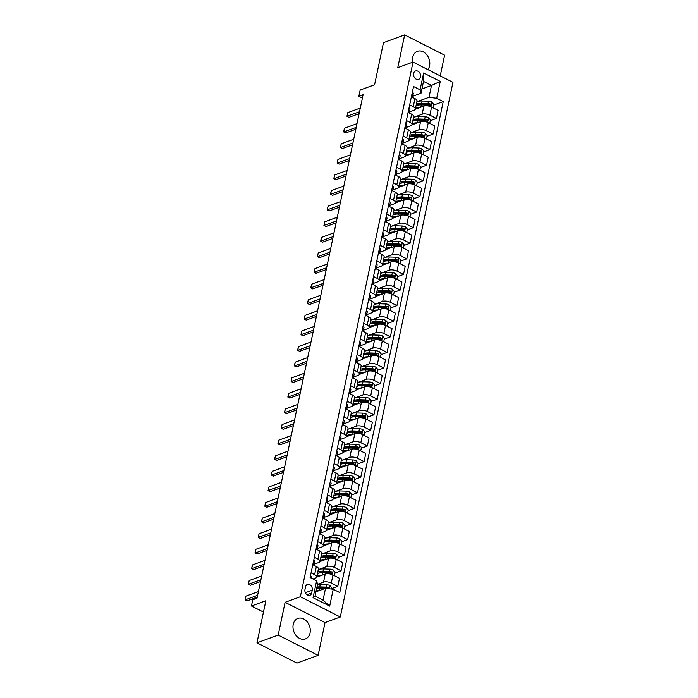 <?xml version="1.0" encoding="UTF-8"?>
<svg xmlns="http://www.w3.org/2000/svg" width="698" height="698" viewBox="0 0 698 698"><rect width="100%" height="100%" fill="white"/><g stroke="black" fill="none" stroke-linecap="round" stroke-linejoin="round"><path stroke-width="1.05" d="M427.874 69.599A10.898 8.324 69.9 0 0 429.567 65.839A10.898 8.324 69.9 0 0 426.609 54.601A10.898 8.324 69.9 0 0 417.404 51.329A10.898 8.324 69.9 0 0 412.727 57.297A10.898 8.324 69.9 0 0 412.719 62.183M293.221 624.405A10.898 8.324 69.9 0 0 296.179 635.642A10.898 8.324 69.9 0 0 305.384 638.914A10.898 8.324 69.9 0 0 310.06 632.946A10.898 8.324 69.9 0 0 307.094 621.709A10.898 8.324 69.9 0 0 297.898 618.437A10.898 8.324 69.9 0 0 293.221 624.405M413.626 73.421A4.476 3.411 69.9 0 0 414.839 78.036A4.476 3.411 69.9 0 0 418.617 79.371A4.476 3.411 69.9 0 0 420.528 76.928A4.476 3.411 69.9 0 0 419.315 72.313A4.476 3.411 69.9 0 0 415.537 70.978A4.476 3.411 69.9 0 0 413.626 73.421M440.237 75.881L444.6 55.168L404.666 34.9L383.464 42.657L374.59 84.763L360.177 90.042L358.859 96.28L362.393 98.078M340.292 617.006L452.958 82.338L413.033 62.07L300.358 596.738L340.292 617.006L325.024 622.59L285.089 602.322L278.188 635.075L318.122 655.343L325.024 622.59M318.122 655.343L296.92 663.1L256.986 642.832L265.859 600.725L251.446 605.995L263.469 612.094M278.188 635.075L256.986 642.832M251.446 605.995L252.763 599.756L257.004 598.203L363.1 94.727L358.859 96.28M311.666 592.951L312.25 590.203A4.336 3.307 69.9 0 0 311.072 585.735A4.336 3.307 69.9 0 0 307.417 584.435A4.336 3.307 69.9 0 0 305.558 586.809L304.974 589.557A4.336 3.307 69.9 0 0 306.152 594.024A4.336 3.307 69.9 0 0 309.807 595.324A4.336 3.307 69.9 0 0 311.666 592.951L306.858 594.705M333.234 589.252L329.683 606.1L313.062 597.663L316.613 580.823L317.538 584.252L315.042 596.109L323.026 600.158L325.53 588.301L333.234 589.252L339.769 592.567L443.239 101.568L433.571 105.101M421.915 88.96L431.495 85.453L423.503 81.396L421.007 93.253L420.083 89.824L413.556 86.508L310.087 577.508L316.613 580.823M420.083 89.824L423.634 72.976L440.255 81.413L436.704 98.261L443.239 101.568M285.089 602.322L300.358 596.738M404.666 34.9L397.764 67.654L413.033 62.07M421.007 93.253L412.719 96.289M409.674 104.918L413.233 106.724A5.593 2.286 11.9 0 1 415.31 109.115A5.593 2.286 11.9 0 1 414.158 110.153L409.429 111.881M406.384 120.51L409.944 122.316A5.593 2.286 11.9 0 1 412.029 124.715A5.593 2.286 11.9 0 1 410.869 125.753L406.14 127.481M403.104 136.11L406.664 137.916A5.593 2.286 11.9 0 1 408.74 140.307A5.593 2.286 11.9 0 1 407.588 141.345L402.851 143.081M399.814 151.71L403.374 153.516A5.593 2.286 11.9 0 1 405.451 155.907A5.593 2.286 11.9 0 1 404.299 156.945L399.57 158.673M396.525 167.302L400.085 169.108A5.593 2.286 11.9 0 1 402.161 171.507A5.593 2.286 11.9 0 1 401.01 172.546L396.281 174.273M393.244 182.902L396.804 184.708A5.593 2.286 11.9 0 1 398.881 187.099A5.593 2.286 11.9 0 1 397.729 188.137L392.991 189.873M389.955 198.494L393.515 200.309A5.593 2.286 11.9 0 1 395.591 202.699A5.593 2.286 11.9 0 1 394.44 203.737L389.711 205.465M386.666 214.094L390.226 215.9A5.593 2.286 11.9 0 1 392.302 218.299A5.593 2.286 11.9 0 1 391.15 219.338L386.422 221.065A10.688 4.371 11.9 0 0 386.43 221.022L386.5 220.655A3.699 1.518 -168.1 0 0 385.881 219.547L385.549 219.469M383.377 229.694L386.936 231.5A5.593 2.286 11.9 0 1 389.022 233.891A5.593 2.286 11.9 0 1 387.861 234.929L383.132 236.666M380.096 245.286L383.656 247.092A5.593 2.286 11.9 0 1 385.732 249.491A5.593 2.286 11.9 0 1 384.581 250.53L379.852 252.222A10.688 4.371 11.9 0 0 379.852 252.214L379.93 251.847A3.699 1.518 -168.1 0 0 379.311 250.739L378.979 250.661M376.807 260.886L380.366 262.692A5.593 2.286 11.9 0 1 382.443 265.083A5.593 2.286 11.9 0 1 381.291 266.121L376.562 267.858M373.517 276.487L377.077 278.293A5.593 2.286 11.9 0 1 379.154 280.683A5.593 2.286 11.9 0 1 378.002 281.722L373.273 283.449M370.237 292.078L373.796 293.884A5.593 2.286 11.9 0 1 375.873 296.284A5.593 2.286 11.9 0 1 374.721 297.322L369.984 299.049M366.947 307.678L370.507 309.484A5.593 2.286 11.9 0 1 372.584 311.875A5.593 2.286 11.9 0 1 371.432 312.913L366.703 314.65M363.658 323.279L367.218 325.085A5.593 2.286 11.9 0 1 369.294 327.475A5.593 2.286 11.9 0 1 368.143 328.514L363.414 330.241M360.369 338.87L363.928 340.676A5.593 2.286 11.9 0 1 366.014 343.076A5.593 2.286 11.9 0 1 364.853 344.114L360.124 345.842M357.088 354.471L360.648 356.277A5.593 2.286 11.9 0 1 362.724 358.667A5.593 2.286 11.9 0 1 361.573 359.706L356.835 361.442M353.799 370.062L357.359 371.877A5.593 2.286 11.9 0 1 359.435 374.268A5.593 2.286 11.9 0 1 358.283 375.306L353.554 377.033M350.509 385.662L354.069 387.469A5.593 2.286 11.9 0 1 356.146 389.868A5.593 2.286 11.9 0 1 354.994 390.906L350.265 392.634M347.229 401.263L350.789 403.069A5.593 2.286 11.9 0 1 352.865 405.459A5.593 2.286 11.9 0 1 351.713 406.498L346.976 408.234M343.94 416.854L347.499 418.66A5.593 2.286 11.9 0 1 349.576 421.06A5.593 2.286 11.9 0 1 348.424 422.098L343.695 423.826M340.65 432.455L344.21 434.261A5.593 2.286 11.9 0 1 346.287 436.651A5.593 2.286 11.9 0 1 345.135 437.69L340.406 439.426M337.361 448.055L340.921 449.861A5.593 2.286 11.9 0 1 343.006 452.252A5.593 2.286 11.9 0 1 341.846 453.29L337.117 455.017M334.08 463.647L337.64 465.453A5.593 2.286 11.9 0 1 339.717 467.852A5.593 2.286 11.9 0 1 338.565 468.89L333.827 470.618M330.791 479.247L334.351 481.053A5.593 2.286 11.9 0 1 336.427 483.444A5.593 2.286 11.9 0 1 335.276 484.482L330.547 486.218M327.502 494.847L331.061 496.653A5.593 2.286 11.9 0 1 333.138 499.044A5.593 2.286 11.9 0 1 331.986 500.082L327.257 501.81M324.221 510.439L327.781 512.245A5.593 2.286 11.9 0 1 329.857 514.644A5.593 2.286 11.9 0 1 328.706 515.682L323.968 517.41A10.688 4.371 11.9 0 0 323.977 517.366L324.055 517A3.699 1.518 -168.1 0 0 323.436 515.892L323.104 515.813M320.932 526.039L324.491 527.845A5.593 2.286 11.9 0 1 326.568 530.236A5.593 2.286 11.9 0 1 325.416 531.274L320.687 533.01M317.642 541.639L321.202 543.445A5.593 2.286 11.9 0 1 323.279 545.836A5.593 2.286 11.9 0 1 322.127 546.874L317.407 548.567A10.688 4.371 11.9 0 0 317.407 548.558L317.477 548.192A3.699 1.518 -168.1 0 0 316.857 547.084L316.526 547.005M314.353 557.231L317.913 559.037A5.593 2.286 11.9 0 1 319.998 561.436A5.593 2.286 11.9 0 1 318.838 562.475L314.109 564.202M311.072 572.831L314.632 574.637A5.593 2.286 11.9 0 1 316.709 577.028A5.593 2.286 11.9 0 1 315.557 578.066L313.018 579M315.95 591.808L325.53 588.301M317.52 584.322L323.54 582.123A5.593 2.286 11.9 0 1 331.253 583.074L337.78 586.381L331.681 588.615M316.674 577.15L325.251 574.009A5.593 2.286 11.9 0 1 332.963 574.96L339.49 578.276L337.78 586.381M318.262 569.655L326.83 566.523A5.593 2.286 11.9 0 1 334.534 567.474L341.069 570.79L334.97 573.023M319.963 561.55L328.54 558.417A5.593 2.286 11.9 0 1 336.244 559.36L342.779 562.675L341.069 570.79M337.692 560.093L338.408 556.69L336.515 554.343A3.699 1.518 -168.1 0 0 333.164 553.531L326.804 553.331A10.688 4.371 -168.1 0 0 321.542 554.081L330.119 550.923A5.593 2.286 11.9 0 1 337.823 551.874L344.358 555.189L338.251 557.423M323.253 545.949L331.82 542.817A5.593 2.286 11.9 0 1 339.533 543.768L346.06 547.084L344.358 555.189M324.832 538.463L333.4 535.331A5.593 2.286 11.9 0 1 341.113 536.282L347.639 539.598L341.54 541.822M326.533 530.358L335.11 527.217A5.593 2.286 11.9 0 1 342.823 528.168L349.349 531.483L347.639 539.598M328.121 522.863L336.689 519.731A5.593 2.286 11.9 0 1 344.402 520.682L350.928 523.997L344.829 526.231M329.822 514.758L338.399 511.625A5.593 2.286 11.9 0 1 346.103 512.576L352.638 515.883L350.928 523.997M347.552 513.309L348.267 509.898L346.374 507.551A3.699 1.518 -168.1 0 0 343.023 506.739L336.663 506.539A10.688 4.371 -168.1 0 0 331.402 507.289L339.978 504.139A5.593 2.286 11.9 0 1 347.683 505.082L354.218 508.397L348.119 510.631M333.112 499.166L341.688 496.025A5.593 2.286 11.9 0 1 349.393 496.976L355.928 500.291L354.218 508.397M334.7 491.671L343.259 488.539A5.593 2.286 11.9 0 1 350.972 489.49L357.498 492.805L351.399 495.03M336.392 483.566L344.969 480.425A5.593 2.286 11.9 0 1 352.682 481.376L359.208 484.691L357.498 492.805M354.122 482.109L354.846 478.706L352.944 476.359A3.699 1.518 -168.1 0 0 349.593 475.547L343.241 475.347A10.688 4.371 -168.1 0 0 337.98 476.097L346.548 472.939A5.593 2.286 11.9 0 1 354.261 473.89L360.787 477.205L354.689 479.439M339.682 467.965L348.258 464.833A5.593 2.286 11.9 0 1 355.971 465.784L362.498 469.091L360.787 477.205M341.27 460.479L349.838 457.347A5.593 2.286 11.9 0 1 357.542 458.298L364.077 461.605L357.978 463.838M342.971 452.374L351.548 449.233A5.593 2.286 11.9 0 1 359.252 450.184L365.787 453.499L364.077 461.605M360.7 450.917L361.416 447.505L359.522 445.167A3.699 1.518 -168.1 0 0 356.172 444.347L349.811 444.146A10.688 4.371 -168.1 0 0 344.55 444.905L353.127 441.747A5.593 2.286 11.9 0 1 360.831 442.698L367.366 446.013L361.259 448.238M346.26 436.774L354.828 433.633A5.593 2.286 11.9 0 1 362.541 434.584L369.067 437.899L367.366 446.013M347.84 429.287L356.408 426.146A5.593 2.286 11.9 0 1 364.12 427.097L370.647 430.413L364.548 432.647M349.541 421.173L358.118 418.041A5.593 2.286 11.9 0 1 365.831 418.992L372.357 422.307L370.647 430.413M367.27 419.725L367.994 416.313L366.092 413.975A3.699 1.518 -168.1 0 0 362.742 413.155L356.381 412.954A10.688 4.371 -168.1 0 0 351.129 413.713L359.697 410.555A5.593 2.286 11.9 0 1 367.41 411.506L373.936 414.813L367.837 417.046M352.83 405.582L361.407 402.441A5.593 2.286 11.9 0 1 369.111 403.392L375.646 406.707L373.936 414.813M354.418 398.087L362.986 394.955A5.593 2.286 11.9 0 1 370.69 395.906L377.225 399.221L371.127 401.455M356.12 389.981L364.696 386.849A5.593 2.286 11.9 0 1 372.4 387.791L378.935 391.107L377.225 399.221M357.708 382.495L366.267 379.354A5.593 2.286 11.9 0 1 373.98 380.305L380.506 383.621L374.407 385.854M359.4 374.381L367.977 371.249A5.593 2.286 11.9 0 1 375.69 372.2L382.216 375.515L380.506 383.621M360.988 366.895L369.556 363.763A5.593 2.286 11.9 0 1 377.269 364.714L383.795 368.029L377.697 370.254M362.69 358.789L371.266 355.648A5.593 2.286 11.9 0 1 378.979 356.599L385.505 359.915L383.795 368.029M380.419 357.332L381.134 353.93L379.241 351.583A3.699 1.518 -168.1 0 0 375.89 350.771L369.53 350.571A10.688 4.371 -168.1 0 0 364.269 351.321L372.845 348.162A5.593 2.286 11.9 0 1 380.55 349.113L387.085 352.429L380.986 354.663M365.979 343.189L374.556 340.057A5.593 2.286 11.9 0 1 382.26 341.008L388.795 344.315L387.085 352.429M367.567 335.703L376.135 332.571A5.593 2.286 11.9 0 1 383.839 333.513L390.374 336.829L384.266 339.062M369.268 327.598L377.836 324.457A5.593 2.286 11.9 0 1 385.549 325.408L392.075 328.723L390.374 336.829M386.997 326.141L387.713 322.729L385.82 320.391A3.699 1.518 -168.1 0 0 382.46 319.571L376.109 319.37A10.688 4.371 -168.1 0 0 370.847 320.129L379.415 316.971A5.593 2.286 11.9 0 1 387.128 317.922L393.655 321.237L387.556 323.462M372.549 311.997L381.125 308.856A5.593 2.286 11.9 0 1 388.838 309.807L395.365 313.123L393.655 321.237M374.137 304.502L382.705 301.37A5.593 2.286 11.9 0 1 390.418 302.321L396.944 305.637L390.845 307.87M375.838 296.397L384.415 293.265A5.593 2.286 11.9 0 1 392.119 294.216L398.654 297.523L396.944 305.637M377.426 288.911L385.994 285.779A5.593 2.286 11.9 0 1 393.698 286.73L400.233 290.036L394.134 292.27M379.127 280.805L387.704 277.664A5.593 2.286 11.9 0 1 395.408 278.615L401.943 281.931L400.233 290.036M380.715 273.311L389.275 270.178A5.593 2.286 11.9 0 1 396.988 271.129L403.514 274.445L397.415 276.67M382.408 265.205L390.985 262.064A5.593 2.286 11.9 0 1 398.698 263.015L405.224 266.331L403.514 274.445M400.137 263.748L400.861 260.345L398.959 257.998A3.699 1.518 -168.1 0 0 395.609 257.187L389.257 256.986A10.688 4.371 -168.1 0 0 383.996 257.736L392.564 254.578A5.593 2.286 11.9 0 1 400.277 255.529L406.803 258.845L400.704 261.078M385.697 249.605L394.274 246.473A5.593 2.286 11.9 0 1 401.987 247.424L408.513 250.73L406.803 258.845M387.285 242.119L395.853 238.986A5.593 2.286 11.9 0 1 403.557 239.938L410.092 243.244L403.994 245.478M388.987 234.013L397.563 230.872A5.593 2.286 11.9 0 1 405.268 231.823L411.803 235.139L410.092 243.244M390.575 226.518L399.143 223.386A5.593 2.286 11.9 0 1 406.847 224.337L413.382 227.653L407.274 229.886M392.276 218.413L400.844 215.281A5.593 2.286 11.9 0 1 408.557 216.223L415.083 219.538L413.382 227.653M410.005 216.956L410.721 213.553L408.827 211.206A3.699 1.518 -168.1 0 0 405.468 210.395L399.116 210.194A10.688 4.371 -168.1 0 0 393.855 210.944L402.423 207.786A5.593 2.286 11.9 0 1 410.136 208.737L416.662 212.052L410.564 214.286M395.557 202.813L404.133 199.68A5.593 2.286 11.9 0 1 411.846 200.631L418.372 203.947L416.662 212.052M397.145 195.327L405.713 192.194A5.593 2.286 11.9 0 1 413.425 193.145L419.952 196.461L413.853 198.686M398.846 187.221L407.423 184.08A5.593 2.286 11.9 0 1 415.127 185.031L421.662 188.347L419.952 196.461M416.575 185.764L417.291 182.361L415.397 180.014A3.699 1.518 -168.1 0 0 412.047 179.203L405.686 179.002A10.688 4.371 -168.1 0 0 400.425 179.752L409.002 176.594A5.593 2.286 11.9 0 1 416.706 177.545L423.241 180.861L417.142 183.094M402.135 171.621L410.712 168.488A5.593 2.286 11.9 0 1 418.416 169.431L424.951 172.746L423.241 180.861M403.723 164.135L412.282 161.002A5.593 2.286 11.9 0 1 419.995 161.945L426.522 165.26L420.423 167.494M405.416 156.029L413.993 152.888A5.593 2.286 11.9 0 1 421.705 153.839L428.232 157.155L426.522 165.26M423.145 154.572L423.869 151.161L421.967 148.822A3.699 1.518 -168.1 0 0 418.617 148.002L412.265 147.802A10.688 4.371 -168.1 0 0 407.004 148.561L415.572 145.402A5.593 2.286 11.9 0 1 423.285 146.353L429.811 149.669L423.712 151.894M408.705 140.429L417.282 137.288A5.593 2.286 11.9 0 1 424.995 138.239L431.521 141.554L429.811 149.669M410.293 132.934L418.861 129.802A5.593 2.286 11.9 0 1 426.565 130.753L433.1 134.068L427.002 136.302M411.995 124.829L420.571 121.696A5.593 2.286 11.9 0 1 428.275 122.647L434.81 125.954L433.1 134.068M429.724 123.38L430.439 119.969L428.546 117.63A3.699 1.518 -168.1 0 0 425.195 116.81L418.835 116.61A10.688 4.371 -168.1 0 0 413.574 117.36L422.15 114.21A5.593 2.286 11.9 0 1 429.855 115.161L436.39 118.468L430.282 120.702M415.284 109.237L423.852 106.096A5.593 2.286 11.9 0 1 431.565 107.047L438.091 110.363L436.39 118.468M416.863 101.742L429 97.31L431.495 85.453L440.255 81.413M312.783 564.717L316.342 566.523A5.593 2.286 11.9 0 1 318.419 568.922L316.709 577.028M316.063 549.125L319.623 550.931A5.593 2.286 11.9 0 1 321.708 553.322L319.998 561.436M319.352 533.525L322.912 535.331A5.593 2.286 11.9 0 1 324.989 537.722L323.279 545.836M322.642 517.925L326.202 519.731A5.593 2.286 11.9 0 1 328.278 522.13L326.568 530.236M325.922 502.333L329.482 504.139A5.593 2.286 11.9 0 1 331.567 506.53L329.857 514.644M329.212 486.733L332.772 488.539A5.593 2.286 11.9 0 1 334.848 490.93L333.138 499.044M332.501 471.133L336.061 472.939A5.593 2.286 11.9 0 1 338.137 475.338L336.427 483.444M335.79 455.541L339.35 457.347A5.593 2.286 11.9 0 1 341.427 459.738L339.717 467.852M339.071 439.941L342.631 441.747A5.593 2.286 11.9 0 1 344.716 444.146L343.006 452.252M342.36 424.34L345.92 426.155A5.593 2.286 11.9 0 1 347.997 428.546L346.287 436.651M345.65 408.749L349.209 410.555A5.593 2.286 11.9 0 1 351.286 412.946L349.576 421.06M348.93 393.149L352.49 394.955A5.593 2.286 11.9 0 1 354.575 397.354L352.865 405.459M352.22 377.557L355.779 379.363A5.593 2.286 11.9 0 1 357.856 381.754L356.146 389.868M355.509 361.957L359.069 363.763A5.593 2.286 11.9 0 1 361.145 366.153L359.435 374.268M358.798 346.356L362.358 348.162A5.593 2.286 11.9 0 1 364.435 350.562L362.724 358.667M362.079 330.765L365.639 332.571A5.593 2.286 11.9 0 1 367.724 334.961L366.014 343.076M365.368 315.164L368.928 316.971A5.593 2.286 11.9 0 1 371.004 319.361L369.294 327.475M368.657 299.564L372.217 301.37A5.593 2.286 11.9 0 1 374.294 303.77L372.584 311.875M371.938 283.973L375.498 285.779A5.593 2.286 11.9 0 1 377.583 288.169L375.873 296.284M375.227 268.372L378.787 270.178A5.593 2.286 11.9 0 1 380.864 272.578L379.154 280.683M378.517 252.772L382.076 254.587A5.593 2.286 11.9 0 1 384.153 256.977L382.443 265.083M381.806 237.18L385.366 238.986A5.593 2.286 11.9 0 1 387.442 241.377L385.732 249.491M385.087 221.58L388.646 223.386A5.593 2.286 11.9 0 1 390.732 225.786L389.022 233.891M388.376 205.989L391.936 207.795A5.593 2.286 11.9 0 1 394.012 210.185L392.302 218.299M391.665 190.388L395.225 192.194A5.593 2.286 11.9 0 1 397.302 194.585L395.591 202.699M394.946 174.788L398.514 176.594A5.593 2.286 11.9 0 1 400.591 178.993L398.881 187.099M398.235 159.196L401.795 161.002A5.593 2.286 11.9 0 1 403.872 163.393L402.161 171.507M401.524 143.596L405.084 145.402A5.593 2.286 11.9 0 1 407.161 147.793L405.451 155.907M404.814 127.996L408.374 129.802A5.593 2.286 11.9 0 1 410.45 132.201L408.74 140.307M408.094 112.404L411.654 114.21A5.593 2.286 11.9 0 1 413.74 116.601L412.029 124.715M436.704 98.261L429 97.31M411.384 96.804L414.944 98.61A5.593 2.286 11.9 0 1 417.02 101.001L415.31 109.115M315.042 596.109L313.062 597.663M323.026 600.158L329.683 606.1M423.634 72.976L423.503 81.396M310.47 575.684A3.699 1.518 11.9 0 1 311.404 577.019L311.186 578.066L311.404 577.019M257.614 595.307L245.129 599.87L245.434 597.872L245.923 596.127L258.4 591.564M245.923 596.127L245.129 599.87L247.075 600.856L257.222 597.139M331.594 589.051L331.838 587.882L329.936 585.543A3.699 1.518 -168.1 0 0 326.585 584.723L320.234 584.523A10.688 4.371 -168.1 0 0 317.459 584.645M318.812 590.761A10.688 4.371 -168.1 0 0 316.142 590.883M329.063 588.737L328.522 587.542A3.699 1.518 -168.1 0 0 326.088 587.097L319.728 586.896A10.688 4.371 -168.1 0 0 316.953 587.018M316.735 588.056A8.873 3.63 11.9 0 1 320.295 587.716L326.655 587.917A1.885 0.768 11.9 0 1 327.31 587.986L328.522 587.542M316.639 588.51A10.688 4.371 11.9 0 1 319.414 588.397L324.823 588.562M313.751 560.084A3.699 1.518 11.9 0 1 314.693 561.419L314.117 564.159A10.688 4.371 11.9 0 1 314.117 564.167L314.187 563.792A3.699 1.518 -168.1 0 0 313.577 562.684L313.245 562.605M312.974 563.801L313.254 564.185A3.699 1.518 11.9 0 1 313.882 565.275L314.117 564.159M260.895 579.706L248.418 584.27L248.715 582.28L249.212 580.527L261.689 575.963M249.212 580.527L248.418 584.27L250.364 585.256L260.511 581.547M317.04 544.492A3.699 1.518 11.9 0 1 317.974 545.827L317.407 548.558M316.255 548.209L316.543 548.584A3.699 1.518 11.9 0 1 317.162 549.684L317.407 548.567M264.184 564.106L251.708 568.669L252.004 566.68L252.493 564.926L264.978 560.363M252.493 564.926L251.708 568.669L253.653 569.655L263.8 565.947M320.33 528.892A3.699 1.518 11.9 0 1 321.263 530.227L320.696 532.967A10.688 4.371 11.9 0 1 320.687 532.967L320.766 532.6A3.699 1.518 -168.1 0 0 320.146 531.492L319.815 531.414M319.544 532.609L319.832 532.984A3.699 1.518 11.9 0 1 320.452 534.083L320.696 532.967M267.474 548.515L254.997 553.078L255.294 551.08L255.782 549.335L268.259 544.772M255.782 549.335L254.997 553.078L256.934 554.064L267.081 550.347M334.403 575.693L335.119 572.29L333.225 569.943A3.699 1.518 -168.1 0 0 329.875 569.132L323.514 568.931A10.688 4.371 -168.1 0 0 318.253 569.681M322.101 575.161A10.688 4.371 -168.1 0 0 316.944 575.92M317.442 573.547A10.688 4.371 11.9 0 1 322.703 572.796L329.063 572.997A3.699 1.518 11.9 0 1 331.498 573.442C332.571 573.311 332.676 572.814 331.812 571.941A3.699 1.518 -168.1 0 0 329.377 571.496L323.017 571.296A10.688 4.371 -168.1 0 0 317.756 572.055M318.393 573.215A8.873 3.63 11.9 0 1 323.584 572.116L329.945 572.316A1.885 0.768 11.9 0 1 330.59 572.386L331.812 571.941M331.498 573.442L332.021 573.451M320.731 557.955A10.688 4.371 11.9 0 1 325.992 557.196L332.344 557.397A3.699 1.518 11.9 0 1 334.787 557.842C335.86 557.711 335.965 557.213 335.101 556.341L333.88 556.795A1.885 0.768 11.9 0 0 333.234 556.716L326.873 556.515A8.873 3.63 11.9 0 0 321.682 557.623A8.873 3.63 -168.1 0 0 321.717 557.606M325.39 559.569A10.688 4.371 -168.1 0 0 320.225 560.32M335.101 556.341A3.699 1.518 -168.1 0 0 332.658 555.905L326.306 555.704A10.688 4.371 -168.1 0 0 321.045 556.454M334.787 557.842L335.31 557.85M340.982 544.501L341.697 541.09L339.804 538.751A3.699 1.518 -168.1 0 0 336.445 537.931L330.093 537.73A10.688 4.371 -168.1 0 0 324.832 538.49M328.671 543.969A10.688 4.371 -168.1 0 0 323.514 544.728M324.012 542.355A10.688 4.371 11.9 0 1 329.273 541.604L335.633 541.805A3.699 1.518 11.9 0 1 338.068 542.241C339.149 542.119 339.254 541.622 338.39 540.749A3.699 1.518 -168.1 0 0 335.947 540.304L329.587 540.104A10.688 4.371 -168.1 0 0 324.334 540.854M324.963 542.023A8.873 3.63 11.9 0 1 330.163 540.924L336.515 541.125A1.885 0.768 11.9 0 1 337.169 541.194L338.39 540.749M338.068 542.241L338.591 542.259M323.619 513.3A3.699 1.518 11.9 0 1 324.553 514.627L323.741 518.483A3.699 1.518 11.9 0 0 323.122 517.393L322.834 517.009M270.763 532.914L258.181 537.355L259.071 533.734L271.548 529.171M259.071 533.734L258.277 537.477L260.223 538.463L270.37 534.755M344.262 528.901L344.986 525.498L343.084 523.151A3.699 1.518 -168.1 0 0 339.734 522.34L333.374 522.139A10.688 4.371 -168.1 0 0 328.121 522.889M331.96 528.369A10.688 4.371 -168.1 0 0 326.804 529.128M327.301 526.754A10.688 4.371 11.9 0 1 332.562 526.004L338.923 526.205A3.699 1.518 11.9 0 1 341.357 526.65C342.43 526.519 342.535 526.022 341.671 525.149A3.699 1.518 -168.1 0 0 339.237 524.704L332.876 524.503A10.688 4.371 -168.1 0 0 327.615 525.262M328.252 526.423A8.873 3.63 11.9 0 1 333.443 525.324L339.804 525.524A1.885 0.768 11.9 0 1 340.45 525.594L341.671 525.149M341.357 526.65L341.88 526.658M326.9 497.7A3.699 1.518 11.9 0 1 327.842 499.035L327.266 501.766A10.688 4.371 11.9 0 1 327.266 501.775L327.336 501.408A3.699 1.518 -168.1 0 0 326.716 500.3L326.394 500.222M326.123 501.417L326.402 501.792A3.699 1.518 11.9 0 1 327.022 502.892L327.266 501.775M274.044 517.314L261.567 521.886L261.863 519.888L262.352 518.143L274.838 513.571M262.352 518.143L261.567 521.886L263.512 522.872L273.66 519.155M330.189 482.1A3.699 1.518 11.9 0 1 331.122 483.435L330.625 485.808A3.699 1.518 -168.1 0 0 330.006 484.7L329.674 484.621M329.404 485.817L329.692 486.201A3.699 1.518 11.9 0 1 330.311 487.291L330.555 486.174M277.333 501.722L264.856 506.286L265.153 504.288L265.641 502.543L278.118 497.979M265.641 502.543L264.856 506.286L266.793 507.272L276.949 503.555M333.478 466.508A3.699 1.518 11.9 0 1 334.412 467.843L333.836 470.574A10.688 4.371 11.9 0 1 333.836 470.583L333.6 471.7L333.836 470.574M332.693 470.225L332.981 470.6A3.699 1.518 11.9 0 1 333.6 471.691L333.914 470.208A3.699 1.518 -168.1 0 0 333.295 469.1L332.963 469.021M280.622 486.122L268.049 490.563L268.931 486.942L281.407 482.379M268.931 486.942L268.137 490.685L270.082 491.671L280.23 487.963M336.759 450.908A3.699 1.518 11.9 0 1 337.701 452.243L337.125 454.974A10.688 4.371 11.9 0 1 337.125 454.983L337.195 454.616A3.699 1.518 -168.1 0 0 336.584 453.508L336.253 453.43M335.982 454.625L336.262 455A3.699 1.518 11.9 0 1 336.89 456.099L337.125 454.983M283.903 470.522L271.426 475.094L271.723 473.096L272.22 471.351L284.697 466.779M272.22 471.351L271.426 475.094L273.372 476.08L283.519 472.363M340.048 435.308A3.699 1.518 11.9 0 1 340.982 436.643L340.415 439.382A10.688 4.371 11.9 0 1 340.415 439.391L340.484 439.016A3.699 1.518 -168.1 0 0 339.865 437.908L339.533 437.829M339.263 439.025L339.551 439.408A3.699 1.518 11.9 0 1 340.17 440.499L340.415 439.382M287.192 454.93L274.715 459.493L275.012 457.504L275.501 455.75L287.986 451.187M275.501 455.75L274.715 459.493L276.661 460.479L286.808 456.771M335.249 512.777A10.688 4.371 -168.1 0 0 330.093 513.527M330.59 511.163A10.688 4.371 11.9 0 1 335.851 510.404L342.203 510.604A3.699 1.518 11.9 0 1 344.646 511.049C345.719 510.927 345.824 510.421 344.96 509.557A3.699 1.518 -168.1 0 0 342.526 509.112L336.166 508.912A10.688 4.371 -168.1 0 0 330.904 509.662M331.541 510.831A8.873 3.63 11.9 0 1 336.733 509.723L343.093 509.924A1.885 0.768 11.9 0 1 343.739 510.002L344.96 509.557M344.646 511.049L345.17 511.058M350.841 497.709L351.556 494.297L349.663 491.959A3.699 1.518 -168.1 0 0 346.313 491.139L339.952 490.938A10.688 4.371 -168.1 0 0 334.691 491.697M338.53 497.177A10.688 4.371 -168.1 0 0 333.374 497.936M333.88 495.563A10.688 4.371 11.9 0 1 339.132 494.812L345.493 495.013A3.699 1.518 11.9 0 1 347.936 495.449C349.009 495.327 349.113 494.83 348.25 493.957A3.699 1.518 -168.1 0 0 345.807 493.512L339.455 493.312A10.688 4.371 -168.1 0 0 334.194 494.071M334.831 495.231A8.873 3.63 11.9 0 1 340.022 494.132L346.374 494.332A1.885 0.768 11.9 0 1 347.028 494.402L348.25 493.957M347.936 495.449L348.45 495.467M341.819 481.576A10.688 4.371 -168.1 0 0 336.663 482.335M337.16 479.962A10.688 4.371 11.9 0 1 342.421 479.212L348.782 479.413A3.699 1.518 11.9 0 1 351.216 479.858C352.298 479.727 352.403 479.229 351.53 478.357A3.699 1.518 -168.1 0 0 349.096 477.912L342.735 477.711A10.688 4.371 -168.1 0 0 337.474 478.47M338.111 479.639A8.873 3.63 11.9 0 1 343.303 478.531L349.663 478.732A1.885 0.768 11.9 0 1 350.317 478.802L351.53 478.357M351.216 479.858L351.74 479.866M357.411 466.517L358.126 463.106L356.233 460.767A3.699 1.518 -168.1 0 0 352.883 459.947L346.522 459.746A10.688 4.371 -168.1 0 0 341.261 460.505M345.109 465.985A10.688 4.371 -168.1 0 0 339.952 466.744M340.45 464.371A10.688 4.371 11.9 0 1 345.711 463.612L352.071 463.812A3.699 1.518 11.9 0 1 354.505 464.257C355.579 464.135 355.683 463.629 354.82 462.765A3.699 1.518 -168.1 0 0 352.385 462.32L346.025 462.12A10.688 4.371 -168.1 0 0 340.764 462.87M341.401 464.039A8.873 3.63 11.9 0 1 346.592 462.931L352.952 463.132A1.885 0.768 11.9 0 1 353.598 463.21L354.82 462.765M354.505 464.257L355.029 464.266M348.398 450.385A10.688 4.371 -168.1 0 0 343.233 451.144M343.739 448.77A10.688 4.371 11.9 0 1 349 448.02L355.352 448.221A3.699 1.518 11.9 0 1 357.795 448.666C358.868 448.535 358.973 448.037 358.109 447.165A3.699 1.518 -168.1 0 0 355.666 446.72L349.314 446.519A10.688 4.371 -168.1 0 0 344.053 447.278M344.69 448.439A8.873 3.63 11.9 0 1 349.881 447.339L356.242 447.54A1.885 0.768 11.9 0 1 356.887 447.61L358.109 447.165M357.795 448.666L358.318 448.674M343.337 419.716A3.699 1.518 11.9 0 1 344.271 421.051L343.704 423.782A10.688 4.371 11.9 0 1 343.704 423.791A10.688 4.371 11.9 0 1 343.695 423.791M342.552 423.433L342.84 423.808A3.699 1.518 11.9 0 1 343.46 424.899L343.774 423.416A3.699 1.518 -168.1 0 0 343.154 422.307L342.823 422.229M290.481 439.33L277.909 443.771L278.79 440.15L291.267 435.587M278.79 440.15L278.005 443.893L279.942 444.879L290.089 441.171M363.99 435.316L364.705 431.914L362.812 429.567A3.699 1.518 -168.1 0 0 359.453 428.755L353.101 428.555A10.688 4.371 -168.1 0 0 347.84 429.305M351.679 434.793A10.688 4.371 -168.1 0 0 346.522 435.543M347.019 433.179A10.688 4.371 11.9 0 1 352.281 432.42L358.641 432.62A3.699 1.518 11.9 0 1 361.075 433.065C362.157 432.935 362.262 432.437 361.398 431.565A3.699 1.518 -168.1 0 0 358.955 431.128L352.595 430.928A10.688 4.371 -168.1 0 0 347.342 431.678M347.97 432.847A8.873 3.63 11.9 0 1 353.171 431.739L359.522 431.94A1.885 0.768 11.9 0 1 360.177 432.01L361.398 431.565M361.075 433.065L361.599 433.074M346.627 404.116A3.699 1.518 11.9 0 1 347.56 405.451L347.063 407.824A3.699 1.518 -168.1 0 0 346.444 406.716L346.112 406.637M345.842 407.833L346.129 408.208A3.699 1.518 11.9 0 1 346.749 409.307L346.985 408.19M293.771 423.738L281.189 428.179L282.079 424.559L294.556 419.995M282.079 424.559L281.285 428.302L283.231 429.287L293.378 425.571M354.968 419.193A10.688 4.371 -168.1 0 0 349.811 419.952M350.309 417.579A10.688 4.371 11.9 0 1 355.57 416.828L361.93 417.029A3.699 1.518 11.9 0 1 364.365 417.465C365.438 417.343 365.543 416.846 364.679 415.973A3.699 1.518 -168.1 0 0 362.245 415.528L355.884 415.327A10.688 4.371 -168.1 0 0 350.623 416.078M351.26 417.247A8.873 3.63 11.9 0 1 356.451 416.148L362.812 416.348A1.885 0.768 11.9 0 1 363.457 416.418L364.679 415.973M364.365 417.465L364.888 417.483M349.907 388.516A3.699 1.518 11.9 0 1 350.85 389.85L350.274 392.59A10.688 4.371 11.9 0 1 350.274 392.599L350.344 392.224A3.699 1.518 -168.1 0 0 349.724 391.116L349.401 391.037M349.131 392.232L349.41 392.616A3.699 1.518 11.9 0 1 350.03 393.707L350.274 392.59M297.051 408.138L284.575 412.701L284.871 410.712L285.36 408.958L297.845 404.395M285.36 408.958L284.575 412.701L286.52 413.687L296.667 409.979M370.559 404.125L371.275 400.722L369.382 398.375A3.699 1.518 -168.1 0 0 366.031 397.563L359.671 397.363A10.688 4.371 -168.1 0 0 354.41 398.113M358.257 403.592A10.688 4.371 -168.1 0 0 353.101 404.351M353.598 401.978A10.688 4.371 11.9 0 1 358.859 401.228L365.211 401.429A3.699 1.518 11.9 0 1 367.654 401.874C368.727 401.743 368.832 401.245 367.968 400.373A3.699 1.518 -168.1 0 0 365.534 399.928L359.173 399.727A10.688 4.371 -168.1 0 0 353.912 400.486M354.549 401.647A8.873 3.63 11.9 0 1 359.74 400.547L366.101 400.748A1.885 0.768 11.9 0 1 366.747 400.818L367.968 400.373M367.654 401.874L368.178 401.882M353.197 372.924A3.699 1.518 11.9 0 1 354.13 374.259L353.563 376.99A10.688 4.371 11.9 0 1 353.563 376.999L353.633 376.623A3.699 1.518 -168.1 0 0 353.014 375.515L352.682 375.437M352.411 376.641L352.699 377.016A3.699 1.518 11.9 0 1 353.319 378.107L353.563 376.999M300.341 392.538L287.864 397.101L288.161 395.112L288.649 393.358L301.126 388.795M288.649 393.358L287.864 397.101L289.801 398.087L299.957 394.379M373.849 388.524L374.564 385.122L372.671 382.774A3.699 1.518 -168.1 0 0 369.321 381.963L362.96 381.762A10.688 4.371 -168.1 0 0 357.699 382.513M357.865 386.029A8.873 3.63 -168.1 0 0 357.873 386.038A8.873 3.63 11.9 0 1 363.03 384.947L369.382 385.148A1.885 0.768 11.9 0 1 370.036 385.226L371.257 384.773A3.699 1.518 -168.1 0 0 368.814 384.336L362.463 384.136A10.688 4.371 -168.1 0 0 357.202 384.886M361.538 388.001A10.688 4.371 -168.1 0 0 356.381 388.751M356.887 386.387A10.688 4.371 11.9 0 1 362.14 385.628L368.5 385.828A3.699 1.518 11.9 0 1 370.943 386.273L371.458 386.282M370.943 386.273C372.017 386.142 372.121 385.645 371.257 384.773M356.486 357.324A3.699 1.518 11.9 0 1 357.42 358.659L356.922 361.032A3.699 1.518 -168.1 0 0 356.303 359.924L355.971 359.845M355.701 361.041L355.989 361.416A3.699 1.518 11.9 0 1 356.608 362.515L356.844 361.398M303.63 376.946L291.145 381.509L291.45 379.511L291.939 377.766L304.415 373.203M291.939 377.766L291.145 381.509L293.09 382.495L303.237 378.778M377.129 372.933L377.854 369.521L375.952 367.183A3.699 1.518 -168.1 0 0 372.601 366.363L366.249 366.162A10.688 4.371 -168.1 0 0 360.988 366.921M364.827 372.4A10.688 4.371 -168.1 0 0 359.671 373.16M360.168 370.786A10.688 4.371 11.9 0 1 365.429 370.036L371.79 370.237A3.699 1.518 11.9 0 1 374.224 370.673C375.306 370.551 375.411 370.053 374.538 369.181A3.699 1.518 -168.1 0 0 372.104 368.736L365.743 368.535A10.688 4.371 -168.1 0 0 360.482 369.286M361.119 370.455A8.873 3.63 11.9 0 1 366.31 369.355L372.671 369.556A1.885 0.768 11.9 0 1 373.325 369.626L374.538 369.181M374.224 370.673L374.747 370.69M359.767 341.732A3.699 1.518 11.9 0 1 360.709 343.058L360.133 345.798A10.688 4.371 11.9 0 1 360.133 345.807L360.203 345.431A3.699 1.518 -168.1 0 0 359.592 344.323L359.261 344.245M358.99 345.44L359.269 345.824A3.699 1.518 11.9 0 1 359.898 346.915L360.133 345.798M306.911 361.346L294.434 365.909L294.731 363.92L295.228 362.166L307.705 357.603M295.228 362.166L294.434 365.909L296.38 366.895L306.527 363.187M368.116 356.8A10.688 4.371 -168.1 0 0 362.96 357.559M363.457 355.186A10.688 4.371 11.9 0 1 368.719 354.436L375.079 354.636A3.699 1.518 11.9 0 1 377.513 355.081C378.586 354.95 378.691 354.453 377.827 353.581A3.699 1.518 -168.1 0 0 375.393 353.136L369.033 352.935A10.688 4.371 -168.1 0 0 363.771 353.694M364.408 354.854A8.873 3.63 11.9 0 1 369.6 353.755L375.96 353.956A1.885 0.768 11.9 0 1 376.606 354.026L377.827 353.581M377.513 355.081L378.037 355.09M363.056 326.132A3.699 1.518 11.9 0 1 363.99 327.467L363.422 330.198A10.688 4.371 11.9 0 1 363.422 330.206L363.492 329.84A3.699 1.518 -168.1 0 0 362.873 328.732L362.541 328.653M362.271 329.849L362.559 330.224A3.699 1.518 11.9 0 1 363.178 331.323L363.422 330.206M310.2 345.746L297.723 350.317L298.02 348.319L298.508 346.574L310.994 342.003M298.508 346.574L297.723 350.317L299.669 351.303L309.816 347.587M366.345 310.531A3.699 1.518 11.9 0 1 367.279 311.866L366.712 314.606A10.688 4.371 11.9 0 1 366.703 314.606L366.476 315.723L366.712 314.606M365.56 314.248L365.848 314.632A3.699 1.518 11.9 0 1 366.467 315.723L366.782 314.24A3.699 1.518 -168.1 0 0 366.162 313.132L365.831 313.053M313.489 330.154L301.013 334.717L301.309 332.719L301.798 330.974L314.274 326.411M301.798 330.974L301.013 334.717L302.949 335.703L313.097 331.986M369.635 294.94A3.699 1.518 11.9 0 1 370.568 296.275L369.992 299.006A10.688 4.371 11.9 0 1 369.992 299.014L370.071 298.639A3.699 1.518 -168.1 0 0 369.451 297.531L369.12 297.453M368.849 298.648L369.137 299.032A3.699 1.518 11.9 0 1 369.757 300.123L369.992 299.006M316.779 314.554L304.197 318.995L305.087 315.374L317.564 310.811M305.087 315.374L304.293 319.117L306.239 320.103L316.386 316.395M372.915 279.34A3.699 1.518 11.9 0 1 373.858 280.675L373.282 283.405A10.688 4.371 11.9 0 1 373.282 283.414L373.351 283.048A3.699 1.518 -168.1 0 0 372.732 281.94L372.409 281.861M372.139 283.056L372.418 283.432A3.699 1.518 11.9 0 1 373.037 284.531L373.282 283.405M320.059 298.953L307.582 303.525L307.879 301.527L308.368 299.782L320.853 295.21M308.368 299.782L307.582 303.525L309.528 304.511L319.675 300.794M376.205 263.739A3.699 1.518 11.9 0 1 377.138 265.074L376.571 267.814M375.419 267.456L375.707 267.84A3.699 1.518 11.9 0 1 376.327 268.931L376.641 267.447A3.699 1.518 -168.1 0 0 376.021 266.339L375.69 266.261M323.349 283.362L310.776 287.803L311.657 284.182L324.134 279.619M311.657 284.182L310.872 287.925L312.809 288.911L322.965 285.194M379.494 248.148A3.699 1.518 11.9 0 1 380.427 249.483L379.852 252.214M378.709 251.865L378.997 252.24A3.699 1.518 11.9 0 1 379.616 253.33L379.852 252.222M326.638 267.762L314.065 272.203L314.946 268.582L327.423 264.019M314.946 268.582L314.152 272.325L316.098 273.311L326.245 269.603M382.774 232.547A3.699 1.518 11.9 0 1 383.717 233.882L383.211 236.256A3.699 1.518 -168.1 0 0 382.6 235.147L382.268 235.069M381.998 236.264L382.277 236.639A3.699 1.518 11.9 0 1 382.905 237.739L383.141 236.622M329.918 252.17L317.442 256.733L317.738 254.735L318.236 252.99L330.712 248.418M318.236 252.99L317.442 256.733L319.387 257.719L329.535 254.002M386.064 216.947A3.699 1.518 11.9 0 1 386.997 218.282L386.195 222.139M385.279 220.664L385.566 221.048A3.699 1.518 11.9 0 1 386.186 222.139M333.208 236.57L320.731 241.133L321.028 239.144L321.516 237.39L334.002 232.827M321.516 237.39L320.731 241.133L322.677 242.119L332.824 238.411M383.708 341.741L384.424 338.329L382.53 335.982A3.699 1.518 -168.1 0 0 379.18 335.171L372.819 334.97A10.688 4.371 -168.1 0 0 367.558 335.721M367.724 339.237A8.873 3.63 -168.1 0 0 367.733 339.254A8.873 3.63 11.9 0 1 372.889 338.155L379.25 338.356A1.885 0.768 11.9 0 1 379.895 338.434L381.117 337.98A3.699 1.518 -168.1 0 0 378.674 337.544L372.322 337.343A10.688 4.371 -168.1 0 0 367.061 338.094M371.406 341.209A10.688 4.371 -168.1 0 0 366.241 341.959M366.747 339.594A10.688 4.371 11.9 0 1 372.008 338.835L378.36 339.036A3.699 1.518 11.9 0 1 380.803 339.481L381.326 339.49M380.803 339.481C381.876 339.359 381.981 338.853 381.117 337.98M374.686 325.608A10.688 4.371 -168.1 0 0 369.53 326.367M370.027 323.994A10.688 4.371 11.9 0 1 375.288 323.244L381.649 323.444A3.699 1.518 11.9 0 1 384.083 323.881C385.165 323.759 385.27 323.261 384.406 322.389A3.699 1.518 -168.1 0 0 381.963 321.944L375.603 321.743A10.688 4.371 -168.1 0 0 370.35 322.493M370.978 323.663A8.873 3.63 11.9 0 1 376.178 322.563L382.53 322.764A1.885 0.768 11.9 0 1 383.185 322.834L384.406 322.389M384.083 323.881L384.607 323.898M390.278 310.54L391.002 307.137L389.1 304.79A3.699 1.518 -168.1 0 0 385.75 303.979L379.389 303.778A10.688 4.371 -168.1 0 0 374.137 304.529M377.976 310.008A10.688 4.371 -168.1 0 0 372.819 310.767M373.317 308.394A10.688 4.371 11.9 0 1 378.578 307.644L384.938 307.844A3.699 1.518 11.9 0 1 387.373 308.289C388.446 308.158 388.55 307.661 387.687 306.788A3.699 1.518 -168.1 0 0 385.252 306.343L378.892 306.143A10.688 4.371 -168.1 0 0 373.631 306.902M374.268 308.071A8.873 3.63 11.9 0 1 379.459 306.963L385.82 307.164A1.885 0.768 11.9 0 1 386.465 307.233L387.687 306.788M387.373 308.289L387.896 308.298M393.567 294.949L394.283 291.537L392.389 289.199A3.699 1.518 -168.1 0 0 389.039 288.379L382.679 288.178A10.688 4.371 -168.1 0 0 377.417 288.928M377.592 292.445A8.873 3.63 -168.1 0 0 377.592 292.462A8.873 3.63 11.9 0 1 382.748 291.363L389.109 291.563A1.885 0.768 11.9 0 1 389.754 291.642L390.976 291.197A3.699 1.518 -168.1 0 0 388.542 290.752L382.181 290.551A10.688 4.371 -168.1 0 0 376.92 291.302M381.265 294.416A10.688 4.371 -168.1 0 0 376.109 295.175M376.606 292.802A10.688 4.371 11.9 0 1 381.867 292.043L388.219 292.244A3.699 1.518 11.9 0 1 390.662 292.689L391.185 292.698M390.662 292.689C391.735 292.567 391.84 292.061 390.976 291.197M396.857 279.348L397.572 275.937L395.679 273.599A3.699 1.518 -168.1 0 0 392.328 272.778L385.968 272.578A10.688 4.371 -168.1 0 0 380.707 273.337M384.546 278.816A10.688 4.371 -168.1 0 0 379.389 279.575M379.895 277.202A10.688 4.371 11.9 0 1 385.148 276.452L391.508 276.652A3.699 1.518 11.9 0 1 393.951 277.097C395.024 276.966 395.129 276.469 394.265 275.597A3.699 1.518 -168.1 0 0 391.822 275.152L385.471 274.951A10.688 4.371 -168.1 0 0 380.209 275.71M380.846 276.87A8.873 3.63 11.9 0 1 386.038 275.771L392.389 275.972A1.885 0.768 11.9 0 1 393.044 276.042L394.265 275.597M393.951 277.097L394.466 277.106M387.835 263.225A10.688 4.371 -168.1 0 0 382.679 263.975M383.176 261.61A10.688 4.371 11.9 0 1 388.437 260.851L394.798 261.052A3.699 1.518 11.9 0 1 397.232 261.497C398.314 261.366 398.418 260.869 397.546 259.996A3.699 1.518 -168.1 0 0 395.112 259.56L388.751 259.359A10.688 4.371 -168.1 0 0 383.49 260.11M384.127 261.279A8.873 3.63 11.9 0 1 389.318 260.171L395.679 260.371A1.885 0.768 11.9 0 1 396.333 260.441L397.546 259.996M397.232 261.497L397.755 261.506M403.427 248.156L404.142 244.745L402.249 242.407A3.699 1.518 -168.1 0 0 398.898 241.587L392.538 241.386A10.688 4.371 -168.1 0 0 387.277 242.145M391.124 247.624A10.688 4.371 -168.1 0 0 385.968 248.383M386.465 246.01A10.688 4.371 11.9 0 1 391.726 245.26L398.087 245.46A3.699 1.518 11.9 0 1 400.521 245.897C401.594 245.775 401.699 245.268 400.835 244.405A3.699 1.518 -168.1 0 0 398.401 243.96L392.04 243.759A10.688 4.371 -168.1 0 0 386.779 244.509M387.416 245.679A8.873 3.63 11.9 0 1 392.608 244.579L398.968 244.78A1.885 0.768 11.9 0 1 399.614 244.85L400.835 244.405M400.521 245.897L401.045 245.914M406.716 232.556L407.431 229.153L405.538 226.806A3.699 1.518 -168.1 0 0 402.188 225.995L395.827 225.794A10.688 4.371 -168.1 0 0 390.566 226.545M394.414 232.024A10.688 4.371 -168.1 0 0 389.248 232.783M389.754 230.41A10.688 4.371 11.9 0 1 395.016 229.659L401.367 229.86A3.699 1.518 11.9 0 1 403.81 230.305C404.884 230.174 404.988 229.677 404.125 228.804A3.699 1.518 -168.1 0 0 401.682 228.359L395.33 228.159A10.688 4.371 -168.1 0 0 390.069 228.918M390.706 230.078A8.873 3.63 11.9 0 1 395.897 228.979L402.257 229.18A1.885 0.768 11.9 0 1 402.903 229.249L404.125 228.804M403.81 230.305L404.334 230.314M389.353 201.356A3.699 1.518 11.9 0 1 390.287 202.69L389.72 205.421A10.688 4.371 11.9 0 1 389.72 205.43A10.688 4.371 11.9 0 1 389.711 205.43L389.789 205.055A3.699 1.518 -168.1 0 0 389.17 203.947L388.838 203.868M388.568 205.072L388.856 205.448A3.699 1.518 11.9 0 1 389.475 206.538M336.497 220.969L323.924 225.41L324.806 221.79L337.282 217.226M324.806 221.79L324.02 225.533L325.957 226.518L336.104 222.81M397.694 216.432A10.688 4.371 -168.1 0 0 392.538 217.183M393.035 214.818A10.688 4.371 11.9 0 1 398.296 214.059L404.657 214.26A3.699 1.518 11.9 0 1 407.091 214.705C408.173 214.574 408.278 214.077 407.414 213.204A3.699 1.518 -168.1 0 0 404.971 212.768L398.61 212.567A10.688 4.371 -168.1 0 0 393.358 213.318M393.986 214.487A8.873 3.63 11.9 0 1 399.186 213.379L405.538 213.579A1.885 0.768 11.9 0 1 406.192 213.658L407.414 213.204M407.091 214.705L407.615 214.714M392.642 185.755A3.699 1.518 11.9 0 1 393.576 187.09L393.079 189.463A3.699 1.518 -168.1 0 0 392.459 188.355L392.128 188.277M391.857 189.472L392.145 189.847A3.699 1.518 11.9 0 1 392.765 190.947L393 189.83M339.786 205.378L327.205 209.819L328.095 206.198L340.572 201.635M328.095 206.198L327.301 209.941L329.247 210.927L339.394 207.21M413.286 201.364L414.01 197.953L412.108 195.614A3.699 1.518 -168.1 0 0 408.758 194.794L402.397 194.594A10.688 4.371 -168.1 0 0 397.145 195.353M400.984 200.832A10.688 4.371 -168.1 0 0 395.827 201.591M396.324 199.218A10.688 4.371 11.9 0 1 401.586 198.468L407.946 198.668A3.699 1.518 11.9 0 1 410.38 199.105C411.454 198.982 411.558 198.485 410.694 197.613A3.699 1.518 -168.1 0 0 408.26 197.168L401.9 196.967A10.688 4.371 -168.1 0 0 396.639 197.717M397.275 198.886A8.873 3.63 11.9 0 1 402.467 197.787L408.827 197.988A1.885 0.768 11.9 0 1 409.473 198.058L410.694 197.613M410.38 199.105L410.904 199.122M395.923 170.164A3.699 1.518 11.9 0 1 396.865 171.49L396.29 174.23A10.688 4.371 11.9 0 1 396.29 174.238L396.359 173.863A3.699 1.518 -168.1 0 0 395.74 172.755L395.417 172.676M395.147 173.872L395.426 174.256A3.699 1.518 11.9 0 1 396.045 175.346M343.067 189.777L330.59 194.341L330.887 192.351L331.376 190.598L343.861 186.034M331.376 190.598L330.59 194.341L332.536 195.327L342.683 191.618M404.273 185.232A10.688 4.371 -168.1 0 0 399.116 185.991M399.614 183.618A10.688 4.371 11.9 0 1 404.875 182.867L411.227 183.068A3.699 1.518 11.9 0 1 413.67 183.513C414.743 183.382 414.848 182.885 413.984 182.012A3.699 1.518 -168.1 0 0 411.55 181.567L405.189 181.367A10.688 4.371 -168.1 0 0 399.928 182.126M400.565 183.286A8.873 3.63 11.9 0 1 405.756 182.187L412.117 182.387A1.885 0.768 11.9 0 1 412.762 182.457L413.984 182.012M413.67 183.513L414.193 183.522M399.212 154.563A3.699 1.518 11.9 0 1 400.146 155.898L399.579 158.629A10.688 4.371 11.9 0 1 399.579 158.638L399.649 158.272A3.699 1.518 -168.1 0 0 399.029 157.163L398.698 157.076M398.427 158.28L398.715 158.655A3.699 1.518 11.9 0 1 399.335 159.755L399.579 158.638M346.356 174.177L333.88 178.749L334.176 176.751L334.665 174.997L347.142 170.434M334.665 174.997L333.88 178.749L335.817 179.735L345.972 176.018M419.864 170.172L420.58 166.761L418.687 164.414A3.699 1.518 -168.1 0 0 415.336 163.602L408.976 163.402A10.688 4.371 -168.1 0 0 403.714 164.152M407.553 169.64A10.688 4.371 -168.1 0 0 402.397 170.391M402.903 168.026A10.688 4.371 11.9 0 1 408.156 167.267L414.516 167.468A3.699 1.518 11.9 0 1 416.959 167.913C418.032 167.79 418.137 167.284 417.273 166.412A3.699 1.518 -168.1 0 0 414.83 165.976L408.478 165.775A10.688 4.371 -168.1 0 0 403.217 166.525M403.854 167.695A8.873 3.63 11.9 0 1 409.045 166.586L415.397 166.787A1.885 0.768 11.9 0 1 416.052 166.866L417.273 166.412M416.959 167.913L417.474 167.921M402.502 138.963A3.699 1.518 11.9 0 1 403.435 140.298L402.938 142.671A3.699 1.518 -168.1 0 0 402.318 141.563L401.987 141.485M401.716 142.68L402.004 143.055A3.699 1.518 11.9 0 1 402.624 144.154L402.859 143.038M349.646 158.586L337.16 163.149L337.466 161.151L337.954 159.406L350.431 154.843M337.954 159.406L337.16 163.149L339.106 164.135L349.253 160.418M406.184 152.426A10.688 4.371 11.9 0 1 411.445 151.675L417.805 151.876A3.699 1.518 11.9 0 1 420.24 152.312C421.322 152.19 421.426 151.693 420.554 150.82L419.341 151.265A1.885 0.768 11.9 0 0 418.687 151.196L412.326 150.995A8.873 3.63 11.9 0 0 407.135 152.094A8.873 3.63 -168.1 0 0 407.178 152.085M410.843 154.04A10.688 4.371 -168.1 0 0 405.686 154.799M420.554 150.82A3.699 1.518 -168.1 0 0 418.119 150.375L411.759 150.175A10.688 4.371 -168.1 0 0 406.498 150.925M420.24 152.312L420.763 152.33M405.782 123.372A3.699 1.518 11.9 0 1 406.725 124.706L406.149 127.437A10.688 4.371 11.9 0 1 406.149 127.446L406.219 127.071A3.699 1.518 -168.1 0 0 405.608 125.963L405.276 125.884M405.006 127.08L405.285 127.464A3.699 1.518 11.9 0 1 405.913 128.554L406.149 127.437M352.926 142.985L340.45 147.548L340.746 145.559L341.243 143.805L353.72 139.242M341.243 143.805L340.45 147.548L342.395 148.534L352.542 144.826M426.434 138.972L427.15 135.569L425.257 133.222A3.699 1.518 -168.1 0 0 421.906 132.411L415.546 132.21A10.688 4.371 -168.1 0 0 410.284 132.96M414.132 138.44A10.688 4.371 -168.1 0 0 408.976 139.199M409.473 136.825A10.688 4.371 11.9 0 1 414.734 136.075L421.095 136.276A3.699 1.518 11.9 0 1 423.529 136.721C424.602 136.59 424.707 136.093 423.843 135.22A3.699 1.518 -168.1 0 0 421.409 134.775L415.048 134.574A10.688 4.371 -168.1 0 0 409.787 135.333M410.424 136.494A8.873 3.63 11.9 0 1 415.615 135.395L421.976 135.595A1.885 0.768 11.9 0 1 422.622 135.665L423.843 135.22M423.529 136.721L424.052 136.729M409.072 107.771A3.699 1.518 11.9 0 1 410.005 109.106L409.438 111.837A10.688 4.371 11.9 0 1 409.438 111.846L409.508 111.479A3.699 1.518 -168.1 0 0 408.888 110.371L408.557 110.293M408.286 111.488L408.574 111.863A3.699 1.518 11.9 0 1 409.194 112.963L409.438 111.846M356.216 127.385L343.739 131.957L344.035 129.959L344.524 128.214L357.01 123.642M344.524 128.214L343.739 131.957L345.685 132.943L355.832 129.226M417.421 122.848A10.688 4.371 -168.1 0 0 412.256 123.607M412.762 121.234A10.688 4.371 11.9 0 1 418.023 120.475L424.375 120.675A3.699 1.518 11.9 0 1 426.818 121.12C427.891 120.998 427.996 120.492 427.132 119.628A3.699 1.518 -168.1 0 0 424.689 119.184L418.338 118.983A10.688 4.371 -168.1 0 0 413.076 119.733M413.713 120.902A8.873 3.63 11.9 0 1 418.905 119.794L425.265 119.995A1.885 0.768 11.9 0 1 425.911 120.073L427.132 119.628M426.818 121.12L427.342 121.129M412.361 92.171A3.699 1.518 11.9 0 1 413.295 93.506L412.727 96.245A10.688 4.371 11.9 0 1 412.719 96.245L412.797 95.879A3.699 1.518 -168.1 0 0 412.178 94.771L411.846 94.692M411.576 95.888L411.864 96.272A3.699 1.518 11.9 0 1 412.483 97.362L412.727 96.245M359.505 111.793L346.932 116.234L347.813 112.614L360.29 108.05M347.813 112.614L347.028 116.357L348.965 117.343L359.112 113.626M433.013 107.78L433.728 104.368L431.835 102.03A3.699 1.518 -168.1 0 0 428.476 101.21L422.124 101.009A10.688 4.371 -168.1 0 0 416.863 101.768M420.702 107.248A10.688 4.371 -168.1 0 0 415.546 108.007M416.043 105.634A10.688 4.371 11.9 0 1 421.304 104.883L427.665 105.084A3.699 1.518 11.9 0 1 430.099 105.529C431.181 105.398 431.285 104.901 430.422 104.028A3.699 1.518 -168.1 0 0 427.979 103.583L421.618 103.383A10.688 4.371 -168.1 0 0 416.366 104.142M416.994 105.302A8.873 3.63 11.9 0 1 422.194 104.203L428.546 104.403A1.885 0.768 11.9 0 1 429.2 104.473L430.422 104.028M430.099 105.529L430.622 105.538M325.251 574.009L323.54 582.123M328.54 558.417L326.83 566.523M331.82 542.817L330.119 550.923M335.11 527.217L333.4 535.331M338.399 511.625L336.689 519.731M341.688 496.025L339.978 504.139M344.969 480.425L343.259 488.539M348.258 464.833L346.548 472.939M351.548 449.233L349.838 457.347M354.828 433.633L353.127 441.747M358.118 418.041L356.408 426.146M361.407 402.441L359.697 410.555M364.696 386.849L362.986 394.955M367.977 371.249L366.267 379.354M371.266 355.648L369.556 363.763M374.556 340.057L372.845 348.162M377.836 324.457L376.135 332.571M381.125 308.856L379.415 316.971M384.415 293.265L382.705 301.37M387.704 277.664L385.994 285.779M390.985 262.064L389.275 270.178M394.274 246.473L392.564 254.578M397.563 230.872L395.853 238.986M400.844 215.281L399.143 223.386M404.133 199.68L402.423 207.786M407.423 184.08L405.713 192.194M410.712 168.488L409.002 176.594M413.993 152.888L412.282 161.002M417.282 137.288L415.572 145.402M420.571 121.696L418.861 129.802M423.852 106.096L422.15 114.21M332.963 574.96L331.253 583.074M316.342 566.523L314.632 574.637M319.623 550.931L317.913 559.037M336.244 559.36L334.534 567.474M322.912 535.331L321.202 543.445M339.533 543.768L337.823 551.874M326.202 519.731L324.491 527.845M342.823 528.168L341.113 536.282M329.482 504.139L327.781 512.245M346.103 512.576L344.402 520.682M332.772 488.539L331.061 496.653M349.393 496.976L347.683 505.082M336.061 472.939L334.351 481.053M352.682 481.376L350.972 489.49M339.35 457.347L337.64 465.453M355.971 465.784L354.261 473.89M342.631 441.747L340.921 449.861M359.252 450.184L357.542 458.298M345.92 426.155L344.21 434.261M362.541 434.584L360.831 442.698M349.209 410.555L347.499 418.66M365.831 418.992L364.12 427.097M352.49 394.955L350.789 403.069M369.111 403.392L367.41 411.506M355.779 379.363L354.069 387.469M372.4 387.791L370.69 395.906M359.069 363.763L357.359 371.877M375.69 372.2L373.98 380.305M362.358 348.162L360.648 356.277M378.979 356.599L377.269 364.714M365.639 332.571L363.928 340.676M382.26 341.008L380.55 349.113M368.928 316.971L367.218 325.085M385.549 325.408L383.839 333.513M372.217 301.37L370.507 309.484M388.838 309.807L387.128 317.922M375.498 285.779L373.796 293.884M392.119 294.216L390.418 302.321M378.787 270.178L377.077 278.293M395.408 278.615L393.698 286.73M382.076 254.587L380.366 262.692M398.698 263.015L396.988 271.129M385.366 238.986L383.656 247.092M401.987 247.424L400.277 255.529M388.646 223.386L386.936 231.5M405.268 231.823L403.557 239.938M391.936 207.795L390.226 215.9M408.557 216.223L406.847 224.337M395.225 192.194L393.515 200.309M411.846 200.631L410.136 208.737M398.514 176.594L396.804 184.708M415.127 185.031L413.425 193.145M401.795 161.002L400.085 169.108M418.416 169.431L416.706 177.545M405.084 145.402L403.374 153.516M421.705 153.839L419.995 161.945M408.374 129.802L406.664 137.916M424.995 138.239L423.285 146.353M411.654 114.21L409.944 122.316M428.275 122.647L426.565 130.753M414.944 98.61L413.233 106.724M431.565 107.047L429.855 115.161M305.358 592.724L312.25 590.203M329.316 588.772L329.988 585.596M319.728 586.896L320.234 584.523M318.925 590.717L319.414 588.397M326.088 587.097L326.585 584.723M314.693 561.419L314.187 563.792M317.974 545.827L317.477 548.192M321.263 530.227L320.766 532.6M332.292 574.655L333.278 570.004M323.017 571.296L323.514 568.931M322.214 575.126L322.703 572.796M329.377 571.496L329.875 569.132M328.898 573.773L329.063 572.997M335.581 559.054L336.558 554.404M326.306 555.704L326.804 553.331M325.495 559.526L325.992 557.196M332.658 555.905L333.164 553.531M332.187 558.173L332.344 557.397M338.87 543.463L339.847 538.804M329.587 540.104L330.093 537.73M328.784 543.925L329.273 541.604M335.947 540.304L336.445 537.931M335.468 542.582L335.633 541.805M324.553 514.627L324.055 517M342.151 527.863L343.137 523.212M332.876 524.503L333.374 522.139M332.074 528.334L332.562 526.004M339.237 524.704L339.734 522.34M338.757 526.981L338.923 526.205M327.842 499.035L327.336 501.408M331.122 483.435L330.625 485.808M334.412 467.843L333.914 470.208M337.701 452.243L337.195 454.616M340.982 436.643L340.484 439.016M345.44 512.262L346.417 507.612M336.166 508.912L336.663 506.539M335.354 512.733L335.851 510.404M342.526 509.112L343.023 506.739M342.046 511.381L342.203 510.604M348.73 496.671L349.707 492.02M339.455 493.312L339.952 490.938M338.643 497.133L339.132 494.812M345.807 493.512L346.313 491.139M345.327 495.789L345.493 495.013M352.019 481.07L352.996 476.42M342.735 477.711L343.241 475.347M341.933 481.541L342.421 479.212M349.096 477.912L349.593 475.547M348.616 480.189L348.782 479.413M355.299 465.47L356.285 460.82M346.025 462.12L346.522 459.746M345.222 465.941L345.711 463.612M352.385 462.32L352.883 459.947M351.905 464.589L352.071 463.812M358.589 449.878L359.566 445.228M349.314 446.519L349.811 444.146M348.503 450.35L349 448.02M355.666 446.72L356.172 444.347M355.195 448.997L355.352 448.221M344.271 421.051L343.774 423.416M361.878 434.278L362.855 429.628M352.595 430.928L353.101 428.555M351.792 434.749L352.281 432.42M358.955 431.128L359.453 428.755M358.475 433.397L358.641 432.62M347.56 405.451L347.063 407.824M365.159 418.687L366.145 414.027M355.884 415.327L356.381 412.954M355.081 419.149L355.57 416.828M362.245 415.528L362.742 413.155M361.765 417.805L361.93 417.029M350.85 389.85L350.344 392.224M368.448 403.086L369.425 398.436M359.173 399.727L359.671 397.363M358.362 403.557L358.859 401.228M365.534 399.928L366.031 397.563M365.054 402.205L365.211 401.429M354.13 374.259L353.633 376.623M371.737 387.486L372.715 382.836M362.463 384.136L362.96 381.762M361.651 387.957L362.14 385.628M368.814 384.336L369.321 381.963M368.335 386.605L368.5 385.828M357.42 358.659L356.922 361.032M375.027 371.894L376.004 367.235M365.743 368.535L366.249 366.162M364.941 372.357L365.429 370.036M372.104 368.736L372.601 366.363M371.624 371.013L371.79 370.237M360.709 343.058L360.203 345.431M378.307 356.294L379.293 351.644M369.033 352.935L369.53 350.571M368.23 356.765L368.719 354.436M375.393 353.136L375.89 350.771M374.913 355.413L375.079 354.636M363.99 327.467L363.492 329.84M367.279 311.866L366.782 314.24M370.568 296.275L370.071 298.639M373.858 280.675L373.351 283.048M377.138 265.074L376.641 267.447M380.427 249.483L379.93 251.847M383.717 233.882L383.211 236.256M386.997 218.282L386.5 220.655M381.597 340.694L382.574 336.043M372.322 337.343L372.819 334.97M371.511 341.165L372.008 338.835M378.674 337.544L379.18 335.171M378.203 339.813L378.36 339.036M384.886 325.102L385.863 320.452M375.603 321.743L376.109 319.37M374.8 325.565L375.288 323.244M381.963 321.944L382.46 319.571M381.483 324.221L381.649 323.444M388.167 309.502L389.152 304.851M378.892 306.143L379.389 303.778M378.089 309.973L378.578 307.644M385.252 306.343L385.75 303.979M384.773 308.621L384.938 307.844M391.456 293.902L392.433 289.251M382.181 290.551L382.679 288.178M381.37 294.373L381.867 292.043M388.542 290.752L389.039 288.379M388.062 293.02L388.219 292.244M394.745 278.31L395.722 273.66M385.471 274.951L385.968 272.578M384.659 278.781L385.148 276.452M391.822 275.152L392.328 272.778M391.342 277.429L391.508 276.652M398.035 262.71L399.012 258.059M388.751 259.359L389.257 256.986M387.948 263.181L388.437 260.851M395.112 259.56L395.609 257.187M394.632 261.829L394.798 261.052M401.315 247.118L402.301 242.459M392.04 243.759L392.538 241.386M391.238 247.581L391.726 245.26M398.401 243.96L398.898 241.587M397.921 246.237L398.087 245.46M404.604 231.518L405.582 226.867M395.33 228.159L395.827 225.794M394.518 231.989L395.016 229.659M401.682 228.359L402.188 225.995M401.21 230.637L401.367 229.86M390.287 202.69L389.789 205.055M407.894 215.918L408.871 211.267M398.61 212.567L399.116 210.194M397.808 216.389L398.296 214.059M404.971 212.768L405.468 210.395M404.491 215.036L404.657 214.26M393.576 187.09L393.079 189.463M411.174 200.326L412.16 195.667M401.9 196.967L402.397 194.594M401.097 200.788L401.586 198.468M408.26 197.168L408.758 194.794M407.78 199.445L407.946 198.668M396.865 171.49L396.359 173.863M414.464 184.726L415.441 180.075M405.189 181.367L405.686 179.002M404.378 185.197L404.875 182.867M411.55 181.567L412.047 179.203M411.07 183.844L411.227 183.068M400.146 155.898L399.649 158.272M417.753 169.125L418.73 164.475M408.478 165.775L408.976 163.402M407.667 169.597L408.156 167.267M414.83 165.976L415.336 163.602M414.35 168.244L414.516 167.468M403.435 140.298L402.938 142.671M421.042 153.534L422.02 148.883M411.759 150.175L412.265 147.802M410.956 153.996L411.445 151.675M418.119 150.375L418.617 148.002M417.64 152.653L417.805 151.876M406.725 124.706L406.219 127.071M424.323 137.934L425.309 133.283M415.048 134.574L415.546 132.21M414.246 138.405L414.734 136.075M421.409 134.775L421.906 132.411M420.929 137.052L421.095 136.276M410.005 109.106L409.508 111.479M427.612 122.333L428.589 117.683M418.338 118.983L418.835 116.61M417.526 122.804L418.023 120.475M424.689 119.184L425.195 116.81M424.218 121.452L424.375 120.675M413.295 93.506L412.797 95.879M430.902 106.742L431.879 102.091M421.618 103.383L422.124 101.009M420.815 107.204L421.304 104.883M427.979 103.583L428.476 101.21M427.499 105.86L427.665 105.084M389.484 206.547L389.72 205.43M396.054 175.346L396.29 174.23"/></g></svg>
